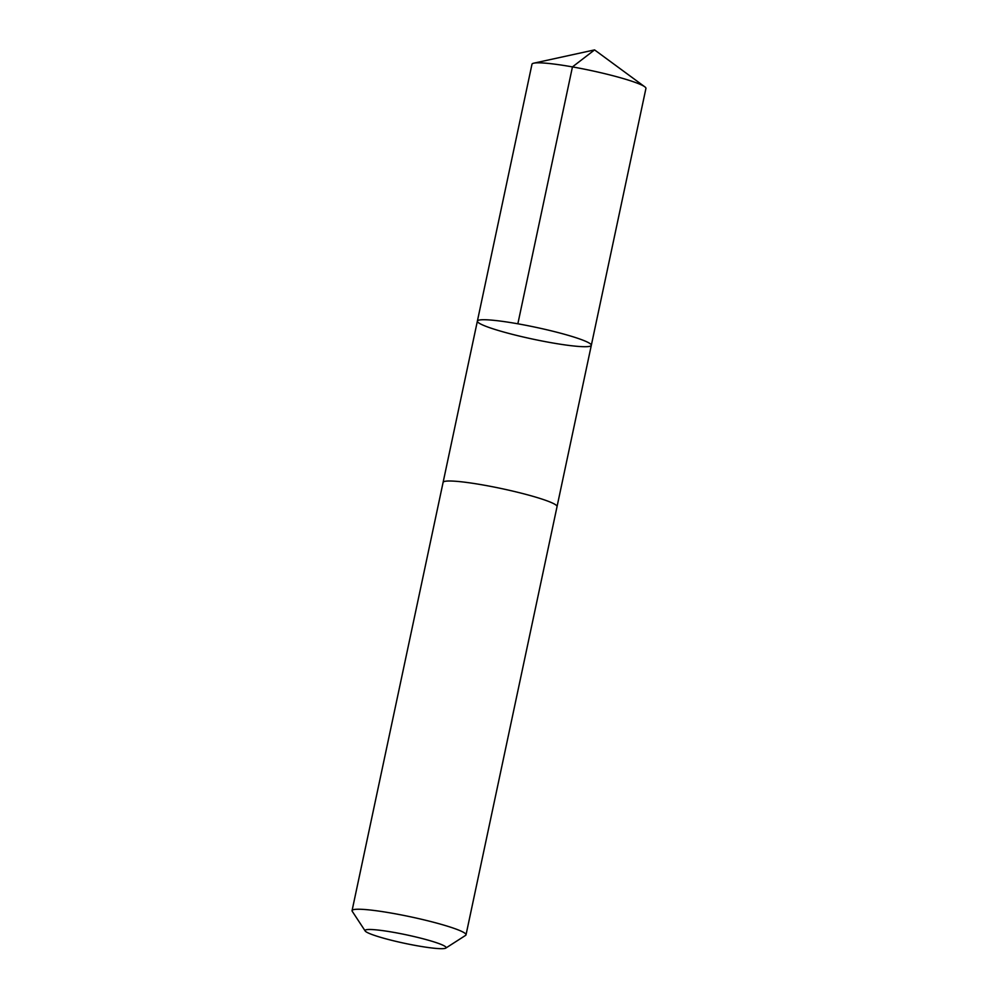 <?xml version="1.0" encoding="UTF-8"?>
<svg xmlns="http://www.w3.org/2000/svg" width="998" height="998" viewBox="0 0 998 998"><rect width="100%" height="100%" fill="white"/><g stroke="black" fill="none" stroke-linecap="round" stroke-linejoin="round"><path stroke-width="1.5" d="M488.296 327.207A58.246 6.088 12 0 1 477.381 321.106A58.246 6.088 12 0 1 535.614 327.269A58.246 6.088 12 0 1 591.315 345.333A58.246 6.088 12 0 1 551.395 342.738A58.246 6.088 12 0 1 488.296 327.207M645.931 88.435A58.246 6.088 -168 0 0 644.745 86.776A58.246 6.088 -168 0 0 635.015 82.335A58.246 6.088 -168 0 0 578.191 67.951A58.246 6.088 -168 0 0 533.73 63.186A58.246 6.088 -168 0 0 531.984 64.209L477.381 321.106A58.246 6.088 12 0 1 535.614 327.269A58.246 6.088 12 0 1 591.315 345.333L645.931 88.435M445.782 948.1L465.567 935.4A58.246 6.088 -168 0 0 466.016 934.839L557.046 506.61A58.246 6.088 -168 0 0 546.131 500.509A58.246 6.088 -168 0 0 483.02 484.978A58.246 6.088 -168 0 0 443.1 482.383L352.069 910.625A58.246 6.088 -168 0 0 352.257 911.311L365.168 930.972A41.429 4.329 -168 0 0 404.664 943.322A41.429 4.329 -168 0 0 445.782 948.1A41.429 4.329 -168 0 0 438.334 943.36A41.429 4.329 -168 0 0 391.428 931.97A41.429 4.329 -168 0 0 365.168 930.972M466.016 934.839A58.246 6.088 -168 0 0 455.1 928.739A58.246 6.088 -168 0 0 392.002 913.207A58.246 6.088 -168 0 0 352.069 910.625M533.73 63.186L594.571 49.9L572.453 66.903L517.85 323.801M594.571 49.9L644.745 86.776M557.059 506.497L591.315 345.333M443.124 482.284L477.381 321.106"/></g></svg>
